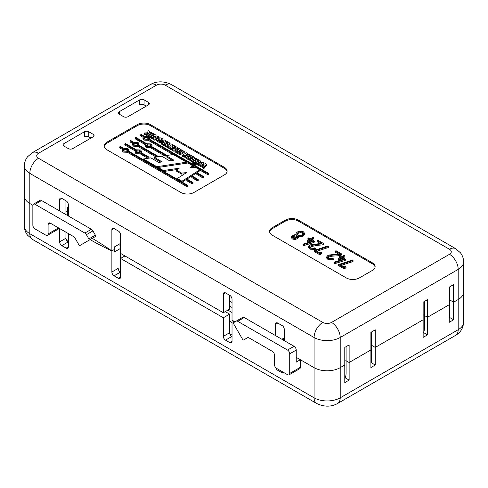 <?xml version="1.0" encoding="UTF-8"?>
<svg xmlns="http://www.w3.org/2000/svg" width="488" height="488" viewBox="0 0 488 488"><rect width="100%" height="100%" fill="white"/><g stroke="black" fill="none" stroke-linecap="round" stroke-linejoin="round"><path stroke-width="0.73" d="M322.8 322.422A12.316 7.107 120 0 0 314.089 337.501L314.089 367.659A18.471 10.663 0 0 0 340.209 367.659L344.784 365.024L340.209 367.659A18.471 10.663 0 0 1 314.089 367.659L296.24 357.356L314.089 367.659A18.471 10.663 0 0 0 340.209 367.659A18.471 10.663 180 0 1 314.089 367.659L300.376 359.741L296.24 362.133L300.376 359.741L300.376 367.287A3.08 1.775 60 0 1 299.742 368.696A3.08 1.775 60 0 0 300.376 367.287L300.376 359.741L314.089 367.659L314.089 397.824A12.316 7.107 120 0 0 316.639 403.46L32.36 239.334L27.572 235.222C25.492 232.538 24.437 229.519 24.4 226.157L24.4 195.993A18.471 10.663 0 0 0 29.811 203.533L32.867 205.302L29.811 203.533A18.471 10.663 180 0 1 24.4 195.993A18.471 10.663 0 0 0 29.811 203.533L32.867 205.302L29.811 203.533L29.811 233.697L314.089 397.824A12.316 7.107 120 0 0 316.639 403.46L32.36 239.334A12.316 7.107 -60 0 1 29.811 233.697L314.089 397.824A18.471 10.663 0 0 0 340.209 397.824L458.189 329.711A18.471 10.663 0 0 0 463.6 322.171L463.6 292.007A18.471 10.663 180 0 1 458.189 299.547A18.471 10.663 0 0 0 463.6 292.007A18.471 10.663 0 0 1 458.189 299.547L453.62 302.188L449.698 299.925L449.265 300.175L449.698 299.925L449.265 300.175L449.698 299.925L449.698 317.517L449.265 317.767L449.698 317.517L449.698 299.925L453.62 302.188L458.189 299.547A18.471 10.663 0 0 0 463.6 292.007L463.6 261.842A18.471 10.663 180 0 1 458.189 269.388L340.209 337.501A18.471 10.663 180 0 1 314.089 337.501L29.811 173.374A12.316 7.107 -60 0 1 38.515 158.289A6.155 3.556 180 0 1 38.515 153.262L156.495 85.15A6.155 3.556 180 0 1 165.2 85.15L449.485 249.276A6.155 3.556 180 0 1 449.485 254.303L331.505 322.422A6.155 3.556 180 0 1 322.8 322.422L38.515 158.289M344.784 360.498L346.09 359.741L344.784 360.498M370.904 363.011L371.337 362.761L370.904 363.011L371.337 362.761L371.337 345.168L370.904 345.419L371.337 345.168L375.26 347.425L423.145 319.78L375.26 347.425L423.145 319.78L423.145 337.373L427.5 334.86L423.578 332.596L423.145 332.853L423.578 332.596A18.471 10.663 -120 0 0 424.45 327.686L424.45 315.51L427.5 317.267L427.5 334.86L423.578 332.596A18.471 10.663 -120 0 0 424.45 327.686L424.45 303.329A18.471 10.663 -120 0 0 424.359 301.486M424.45 314.504L423.145 315.254L424.45 314.504M453.62 319.78L453.62 302.188L453.62 319.78L449.698 317.517L453.62 319.78L449.265 322.293L449.265 304.701L427.5 317.267L424.45 315.51L427.5 317.267L449.265 304.701L427.5 317.267L427.5 334.86L423.145 337.373L423.145 302.188L427.5 299.675L427.5 317.267L449.265 304.701L449.265 322.293L453.62 319.78L453.62 284.589L449.265 287.103L449.265 322.293L453.62 319.78L449.698 317.517L449.265 317.767M58.749 228.036A3.08 1.775 60 0 1 58.121 229.195A3.08 1.775 60 0 0 58.749 228.036M283.979 372.649A3.08 1.775 60 0 1 283.632 372.966A3.08 1.775 60 0 0 283.979 372.649A3.08 1.775 60 0 1 283.632 372.966A3.08 1.775 60 0 1 282.094 372.814L277.739 370.3A3.08 1.775 60 0 1 275.757 367.678A3.08 1.775 60 0 0 277.739 370.3A3.08 1.775 60 0 1 275.757 367.678M234.6 322.05A308.605 178.175 60 0 1 232.026 320.28A308.605 178.175 60 0 0 234.6 322.05A308.605 178.175 60 0 1 232.026 320.28L232.026 341.399A3.08 1.775 60 0 1 231.391 342.808A3.08 1.775 60 0 1 229.854 342.655L225.499 340.142A3.08 1.775 60 0 1 223.321 336.372L223.321 317.767L120.579 258.451L120.579 253.424L223.321 312.741L229.634 309.099L229.634 295.277M120.579 248.398L114.265 252.046L114.265 249.527L114.265 252.046L120.579 248.398L114.265 252.046L114.265 249.527L111.874 250.911L111.874 272.023A3.08 1.775 60 0 0 114.052 275.793L118.401 278.306L120.579 277.05A3.08 1.775 60 0 1 119.944 278.459A3.08 1.775 60 0 1 118.401 278.306L120.579 277.05L120.579 258.451L223.321 317.767L229.634 314.126L223.321 317.767L223.321 336.372L223.321 317.767L120.579 258.451L120.579 234.826A3.08 1.775 60 0 0 118.401 231.056L114.052 228.543A3.08 1.775 60 0 0 112.508 228.39A3.08 1.775 60 0 0 111.874 229.799L114.052 228.543M92.269 238.351A308.605 178.175 60 0 1 111.874 250.911A308.605 178.175 60 0 1 90.103 239.602A308.605 178.175 60 0 0 111.874 250.911L111.874 229.799M68.338 246.891A3.08 1.775 60 0 1 67.698 248.3A3.08 1.775 60 0 1 66.161 248.148L61.805 245.635A3.08 1.775 60 0 1 59.634 241.865L59.634 228.543L59.634 241.865A3.08 1.775 60 0 0 61.805 245.635L66.161 248.148L68.338 246.891L68.338 233.569L68.338 246.891A3.08 1.775 60 0 1 67.698 248.3A3.08 1.775 60 0 1 66.161 248.148L68.338 246.891A3.08 1.775 60 0 1 67.698 248.3A3.08 1.775 60 0 1 66.161 248.148L68.338 246.891L68.338 233.569M345.998 346.73A18.471 10.663 60 0 1 346.09 348.572L346.09 372.93A18.471 10.663 60 0 1 345.217 377.84L344.784 378.09L345.217 377.84L349.134 380.103L344.784 382.616L344.784 347.425L349.134 344.912L349.134 362.511L346.09 360.748L346.09 372.93A18.471 10.663 60 0 1 345.217 377.84L349.134 380.103L349.134 362.511L370.904 349.945L370.904 332.346L375.26 329.833L375.26 347.425L423.145 319.78L423.145 337.373L427.5 334.86L423.578 332.596L423.145 332.853M86.577 241.639A1.232 0.714 -120 0 0 86.583 241.633L80.056 245.403A1.232 0.714 60 0 1 78.824 244.695L74.688 237.528L78.824 244.695A1.232 0.714 60 0 0 80.056 245.403L88.84 240.328A1.232 0.714 60 0 0 88.84 238.906L86.4 234.679A3.08 1.775 60 0 0 84.863 233.057L35.032 204.289A3.08 1.775 60 0 0 33.495 204.136A3.08 1.775 60 0 1 35.032 204.289L84.863 233.057A3.08 1.775 60 0 1 86.4 234.679L88.84 238.906A1.232 0.714 60 0 1 88.84 240.328L95.373 236.558A1.232 0.714 -120 0 0 95.373 235.137L92.933 230.909A3.08 1.775 -120 0 0 91.39 229.287L41.565 200.519A3.08 1.775 -120 0 0 40.022 200.367L33.495 204.136A3.08 1.775 60 0 0 32.855 205.546A3.08 1.775 60 0 1 33.495 204.136L40.022 200.367A3.08 1.775 -120 0 1 41.565 200.519L35.032 204.289L41.565 200.519L91.39 229.287L84.863 233.057L91.39 229.287A3.08 1.775 -120 0 1 92.933 230.909L86.4 234.679L92.933 230.909L95.373 235.137L88.84 238.906L95.373 235.137A1.232 0.714 -120 0 1 95.373 236.558L86.583 241.633A1.232 0.714 -120 0 1 86.577 241.639M50.27 223.138L74.072 236.881A1.232 0.714 60 0 1 74.688 237.528A1.232 0.714 60 0 0 74.072 236.881L50.27 223.138L48.092 224.395A3.08 1.775 60 0 1 48.733 222.986A3.08 1.775 60 0 1 50.27 223.138L48.092 224.395A3.08 1.775 60 0 1 48.733 222.986A3.08 1.775 60 0 1 50.27 223.138M45.915 235.204L35.032 228.921A3.08 1.775 60 0 1 32.855 225.151L32.855 205.546L32.855 225.151A3.08 1.775 60 0 0 35.032 228.921L45.915 235.204A3.08 1.775 60 0 0 47.458 235.356A3.08 1.775 60 0 1 45.915 235.204M48.092 233.947A3.08 1.775 60 0 1 47.458 235.356L58.121 229.195L47.458 235.356A3.08 1.775 60 0 0 48.092 233.947L48.092 224.395L48.092 233.947L58.542 227.914L48.092 233.947M247.886 337.519L243.744 339.91A1.232 0.714 60 0 1 242.512 339.197L233.728 323.977A1.232 0.714 60 0 1 233.728 322.556L236.168 321.147A3.08 1.775 60 0 1 237.705 321.299L287.536 350.067A3.08 1.775 60 0 1 289.713 353.837L289.713 373.442A3.08 1.775 60 0 1 289.073 374.851A3.08 1.775 60 0 1 287.536 374.699L276.653 368.416A3.08 1.775 60 0 1 274.476 364.646L274.476 355.093A3.08 1.775 60 0 0 272.298 351.323A3.08 1.775 60 0 1 274.476 355.093L274.476 364.646A3.08 1.775 60 0 0 276.653 368.416L287.536 374.699A3.08 1.775 60 0 0 289.073 374.851A3.08 1.775 60 0 0 289.713 373.442L289.713 353.837A3.08 1.775 60 0 0 287.536 350.067L237.705 321.299A3.08 1.775 60 0 0 236.168 321.147L233.728 322.556A1.232 0.714 60 0 0 233.728 323.977L242.512 339.197A1.232 0.714 60 0 0 243.744 339.91L247.88 337.519A1.232 0.714 60 0 1 248.496 337.58L272.298 351.323L248.496 337.58A1.232 0.714 60 0 0 247.88 337.519L243.744 339.91L247.88 337.519M244.238 317.529A3.08 1.775 -120 0 0 242.695 317.377L236.168 321.147L242.695 317.377A3.08 1.775 -120 0 1 244.238 317.529L237.705 321.299L244.238 317.529L294.063 346.297L244.238 317.529M296.24 350.067A3.08 1.775 -120 0 0 294.063 346.297L287.536 350.067L294.063 346.297A3.08 1.775 -120 0 1 296.24 350.067L289.713 353.837L296.24 350.067L296.24 362.133L296.24 350.067M371.337 332.096L371.337 362.761L375.26 365.024L371.337 362.761L375.26 365.024L370.904 367.537L370.904 349.945L349.134 362.511L346.09 360.748L349.134 362.511L370.904 349.945L370.904 367.537L370.904 349.945L349.134 362.511L346.09 360.748L346.09 372.93A18.471 10.663 60 0 1 345.217 377.84L349.134 380.103L344.784 382.616L344.784 365.024L340.209 367.659L344.784 365.024L344.784 382.616L349.134 380.103L349.134 362.511L349.134 380.103M66.161 248.148L61.805 245.635L68.119 241.987A3.08 1.775 60 0 1 65.941 238.217L65.941 232.184L65.941 238.217A3.08 1.775 60 0 0 68.119 241.987L68.119 241.987A3.08 1.775 60 0 1 65.941 238.217L65.941 232.184M282.308 339.007L284.272 340.142M120.579 245.635L118.621 244.5M232.026 336.622L231.812 336.494A3.08 1.775 60 0 1 229.634 332.725L229.634 314.126L223.321 317.767M124.934 255.938L120.579 258.451L120.579 277.05A3.08 1.775 60 0 1 119.944 278.459A3.08 1.775 60 0 1 118.401 278.306L120.579 277.05L120.579 258.451L124.934 255.938L120.579 258.451L120.579 253.424M118.401 278.306L114.052 275.793L120.359 272.151A3.08 1.775 60 0 1 118.188 268.382A3.08 1.775 60 0 0 120.359 272.151A3.08 1.775 60 0 1 118.188 268.382L111.874 272.023A3.08 1.775 60 0 0 114.052 275.793L118.401 278.306A3.08 1.775 60 0 0 119.944 278.459A3.08 1.775 60 0 0 120.579 277.05M225.279 311.612L229.634 314.126L229.634 332.725L229.634 314.126L225.279 311.612L229.634 314.126M375.26 365.024L375.26 347.425L371.337 345.168L375.26 347.425L375.26 365.024L370.904 367.537L375.26 365.024L375.26 347.425L371.337 345.168L370.904 345.419L371.337 345.168L371.337 362.761M66.124 239.327L68.338 240.608M229.817 333.835L232.026 335.116M232.026 312.491L227.89 310.106M67.686 215.598L67.686 212.579L65.941 211.579L68.338 212.579L67.686 212.579L67.686 207.553L68.338 207.931L67.686 207.553M229.634 306.08L232.026 307.464M229.634 301.053L232.026 302.438M359.369 277.928L372.429 270.389A9.235 5.331 0 0 0 375.132 266.619A9.235 5.331 0 0 0 372.429 262.849L298.418 220.125A9.235 5.331 0 0 0 285.358 220.125L272.298 227.664A9.235 5.331 0 0 0 269.596 231.434A9.235 5.331 0 0 0 272.298 235.204L346.309 277.928A9.235 5.331 0 0 0 359.369 277.928M193.937 192.473L224.407 174.881A9.235 5.331 0 0 0 227.115 171.111A9.235 5.331 0 0 0 224.407 167.341L150.402 124.611A9.235 5.331 0 0 0 137.341 124.611L106.866 142.203A9.235 5.331 0 0 0 104.164 145.973A9.235 5.331 0 0 0 106.866 149.743L180.877 192.473A9.235 5.331 0 0 0 193.937 192.473M123.629 116.693L119.273 114.18A3.08 1.775 180 0 1 118.371 112.923A3.08 1.775 180 0 1 119.273 111.667L139.733 99.851A3.08 1.775 180 0 1 144.088 99.851L148.444 102.364A3.08 1.775 180 0 1 149.34 103.621A3.08 1.775 180 0 1 148.444 104.877L127.978 116.693A3.08 1.775 180 0 1 123.629 116.693M84.448 131.772A3.08 1.775 180 0 1 88.798 131.772L88.798 136.799A3.08 1.775 0 0 0 84.448 136.799L84.448 131.772L63.983 143.588L63.983 146.101L68.338 148.614A3.08 1.775 180 0 0 72.694 148.614L93.153 136.799A3.08 1.775 180 0 0 94.056 135.542A3.08 1.775 180 0 0 93.153 134.285L88.798 131.772M63.983 146.101A3.08 1.775 180 0 1 63.08 144.844A3.08 1.775 180 0 1 63.983 143.588M90.975 138.055L88.798 136.799M296.155 234.521C295.722 233.581 296.356 232.617 298.046 231.641L302.17 231.251L303.298 231.733L304.579 233.252L302.755 235.198L298.442 235.844L297.277 237.784L294.874 238.498L292.367 237.991L291.531 236.509L292.751 235.167L296.155 234.521L296.027 233.941L296.027 234.948M304.579 233.252L304.579 234.258L302.755 236.204L298.473 236.851M298.473 236.149L298.473 237.156L297.277 238.791L294.874 239.504L292.367 238.998L291.488 237.815L291.488 236.808M303.219 233.782C301.858 232.489 300.193 232.343 298.229 233.331L297.119 234.423M298.229 232.325L296.991 233.953C297.125 236.381 303.682 235.216 303.365 233.264C302.401 231.574 300.693 231.263 298.229 232.325L298.229 233.331M297.332 236.735C296.228 235.875 294.941 235.832 293.471 236.595L292.709 237.211M293.471 235.594L292.513 236.729C294.386 238.37 296.045 238.199 297.497 236.21C296.741 234.911 295.399 234.704 293.471 235.594L293.471 236.595M307.916 238.333L308.727 237.857L310.374 238.809L312.857 237.381L313.674 237.851L311.191 239.279L314.37 241.115L303.829 244.579L303.03 244.122L312.741 241.115L310.374 239.754L308.056 241.09L307.239 240.621L309.563 239.279L307.916 238.333L307.916 239.334L308.69 239.785M139.733 99.851L139.733 104.877A3.08 1.775 180 0 1 144.088 104.877L146.266 106.134M313.674 237.851L313.674 238.858L312.064 239.785M314.37 241.115L314.37 242.121L313.662 242.53L303.829 245.586L303.03 245.122L303.03 244.122M311.606 241.469L310.374 240.755L308.056 242.097L307.239 241.627L307.239 240.621M321.549 252.68L321.549 253.687L319.731 254.736L314.077 251.472L314.077 250.472L327.777 245.995L328.583 246.446L315.76 250.558L319.731 252.845L320.787 252.235L321.549 252.68L319.731 253.73L314.077 250.472M328.583 246.446L328.583 247.453L316.877 251.204M339.874 257.792L339.105 257.347L339.105 256.34L339.923 255.871L341.563 256.816L344.04 255.383L344.857 255.852L342.381 257.286L345.559 259.122L335.012 262.587L334.213 262.123L343.936 259.128L341.563 257.755L339.239 259.097L338.428 258.628L340.746 257.286L339.105 256.34M344.857 255.852L344.857 256.859L343.247 257.792M345.559 259.122L345.559 260.128L344.851 260.537L335.012 263.593L334.213 263.13L334.213 262.123M342.802 259.476L341.563 258.762L339.239 260.104L338.428 259.634L338.428 258.628M375.089 267.125A9.235 5.331 0 0 0 372.429 263.856L298.418 221.125A9.235 5.331 0 0 0 285.358 221.125L272.298 228.665A9.235 5.331 0 0 0 269.632 231.934M346.004 266.796L346.004 267.802L344.186 268.858L338.526 265.588L338.526 264.581L352.22 260.104L353.031 260.561L340.209 264.673L344.186 266.966L345.242 266.356L346.004 266.796L344.186 267.851L338.526 264.581M353.031 260.561L353.031 261.568L341.325 265.32M338.422 253.98L335.232 252.137L335.232 251.131L335.994 250.692L341.612 253.931L340.837 254.364C336.677 255.328 329.998 254.413 327.722 256.926C328.369 258.451 329.973 258.921 332.535 258.329L333.31 258.774L328.089 258.616L326.661 256.938L327.826 255.517L329.296 254.998L339.898 253.827L335.232 251.131M341.612 253.931L341.612 254.937L340.837 255.364C336.677 256.328 329.998 255.413 327.722 257.932M333.31 258.774L333.31 259.781L328.089 259.622L326.667 258.079L326.661 256.938M320.372 243.561L317.182 241.719L317.182 240.712L317.95 240.273L323.556 243.506L322.781 243.939C317.834 244.104 313.503 244.854 309.795 246.202L309.679 246.507C310.313 248.032 311.917 248.496 314.485 247.91L315.26 248.355L310.045 248.197L308.611 246.513L309.776 245.092L311.24 244.573L321.848 243.408L317.182 240.712M323.556 243.506L323.556 244.512L322.781 244.939C317.834 245.11 313.503 245.861 309.795 247.202M315.26 248.355L315.26 249.362L310.045 249.203L308.623 247.66L308.611 246.513M59.634 210.95L59.634 199.635A3.08 1.775 60 0 1 60.268 198.226A3.08 1.775 60 0 1 61.805 198.378L66.161 200.891A3.08 1.775 60 0 1 68.338 204.667L68.338 215.977M235.137 321.745A308.605 178.175 60 0 0 232.026 320.28L232.026 299.168A3.08 1.775 60 0 0 229.854 295.399L225.499 292.885A3.08 1.775 60 0 0 223.961 292.733A3.08 1.775 60 0 0 223.321 294.142L223.321 312.741M284.272 340.642L284.272 329.333A3.08 1.775 60 0 0 282.094 325.563L277.739 323.05A3.08 1.775 60 0 0 276.202 322.897A3.08 1.775 60 0 0 275.561 324.306L275.561 335.616M281.875 339.258L284.272 337.879M120.579 243.372L114.265 247.013L114.265 249.527L111.874 250.911L111.874 272.023A3.08 1.775 60 0 0 114.052 275.793L120.579 272.28M449.698 286.853L449.698 299.925L453.62 302.188L458.189 299.547L458.189 329.711A12.316 7.107 60 0 1 455.639 335.347L337.659 403.46A12.316 7.107 -120 0 0 340.209 397.824L458.189 329.711A18.471 10.663 0 0 0 463.6 322.171C463.307 327.997 460.654 332.389 455.639 335.347L337.659 403.46A12.316 7.107 -120 0 0 340.209 397.824L458.189 329.711A12.316 7.107 60 0 1 455.639 335.347L337.659 403.46A12.316 7.107 -120 0 0 340.209 397.824L340.209 337.501A12.316 7.107 -120 0 0 331.505 322.422M65.941 214.592L65.941 200.769M172.532 160.393L165.969 156.605L165.969 155.599L173.917 160.186L169.665 160.82L161.723 156.233L154.336 157.356L154.336 158.356L160.839 162.114M157.148 167.665L158.161 167.512M185.757 163.309L186.532 163.193L186.532 162.187L173.252 154.519L165.969 155.599M192.675 156.294L192.675 157.301L190.314 158.631L190.314 159.637L189.344 160.198L186.434 158.515L186.434 157.508L187.398 156.953L188.27 157.459L191.479 155.605L192.675 156.294L189.442 158.13L190.314 158.631L189.344 159.192L186.434 157.508M184.244 151.445L184.244 152.445L180.084 154.849L177.626 153.427L177.626 152.421L178.596 151.866L179.919 152.628L180.523 152.28L179.364 151.609L180.334 151.048L181.493 151.719L182.146 151.341L180.774 150.542L181.731 149.993L184.244 151.445L180.084 153.842L177.626 152.421M177.656 149.206L173.984 151.329L171.526 149.907L171.526 148.901L172.496 148.346L173.819 149.108L174.429 148.755L173.27 148.09L174.24 147.528L175.399 148.2L176.052 147.821L174.674 147.022L175.631 146.473L178.144 147.919L173.984 150.322L171.526 148.901M167.012 147.004L163.84 145.473L163.84 144.466L164.81 143.911L165.682 144.417L168.891 142.563L170.086 143.252L166.853 145.088L167.726 145.589L166.756 146.15L163.84 144.466M170.086 143.252L170.086 144.259L167.719 145.589L167.726 146.26M148.602 135.865L148.084 136.189M147.455 135.999L146.723 135.579L146.723 134.572L148.389 133.608L145.497 133.883L144.003 133.023L147.675 132.785L148.09 130.571L149.633 131.461L149.157 133.187L150.877 132.175L152.11 132.882L147.943 135.274L146.723 134.572M146.723 134.773L145.497 134.889L144.003 134.029L144.003 133.023M149.633 131.461L149.481 133.004M192.974 182.524L192.974 183.531L192.303 183.921L186.837 180.767L186.837 179.761L187.477 179.352L192.974 182.524L192.303 182.915L186.837 179.761M198.219 179.499L198.219 180.499L197.549 180.889L191.814 177.583L191.814 176.577L192.455 176.168L198.219 179.499L197.549 179.889L191.814 176.577M193.352 161.821L192.76 162.187L190.832 161.04L190.405 159.43M190.405 159.338L190.521 159.722L190.576 159.003L191.333 158.502L192.839 158.38L193.443 156.739L194.834 157.545L194.364 158.942L195.792 158.1L196.914 158.746L192.76 161.18L190.521 159.722L190.405 160.345M194.834 157.545L194.785 158.691M156.477 139.373L154.909 140.294L153.708 139.605L154.385 136.048L151.902 137.567L150.694 136.872L149.834 137.396L149.322 137.097M154.037 137.262L151.902 138.574L150.694 137.878L150.694 136.872L154.861 134.468L156.087 135.17L155.349 137.75L157.85 136.195L159.064 136.896L154.909 139.287L153.708 138.598M156.087 135.17L155.727 137.476M194.218 163.754L192.711 163.7L192.711 162.693L194.224 162.693L194.004 163.004L192.711 162.693M187.929 185.44L187.929 186.44L187.258 186.831L127.423 152.286L123.141 152.103L122.183 150.768L122.83 148.633L119.749 146.851L120.426 146.461L123.507 148.242L127.783 148.419L128.747 149.761L128.094 150.89L187.929 185.44L187.258 185.824L127.423 151.28L123.141 151.103L122.183 149.761M122.274 149.316L119.749 147.858L119.749 146.851M128.747 149.761L128.655 151.213M172.935 154.568L148.206 140.288L148.206 139.281L143.923 139.098L142.966 137.762L143.612 136.628L140.532 134.853L141.209 134.462L144.289 136.243L148.566 136.42L149.529 137.762L148.883 138.891L208.718 173.435L208.718 174.442L208.041 174.832L199.769 170.062M195.011 167.311L192.748 166.005M187.599 163.035L186.532 162.419M148.206 140.288L143.923 140.105L142.966 138.769L142.966 137.762M143.057 137.317L140.532 135.859L140.532 134.853M149.529 137.762L149.438 139.214M156.27 157.063L137.714 146.345L133.431 146.168L132.474 144.826L133.12 142.691L130.04 140.91L130.711 140.52L133.797 142.301L138.073 142.478L139.037 143.82L138.385 144.948L157.368 155.91L156.3 156.075L137.714 145.339L133.431 145.162L132.474 143.82M132.565 143.374L130.04 141.917L130.04 140.91M139.037 143.82L138.946 145.272M227.072 171.611A9.235 5.331 0 0 0 224.407 168.342L150.402 125.617A9.235 5.331 0 0 0 137.341 125.617L106.866 143.21A9.235 5.331 0 0 0 104.2 146.479M165.694 154.659L165.694 155.666L164.621 155.825L150.713 147.791L146.43 147.614L145.467 146.272L146.119 144.137L135.286 137.878L135.963 137.494L146.79 143.746L151.073 143.923L152.036 145.265L151.384 146.394L165.694 154.659L164.621 154.818L150.713 146.784L146.43 146.607L145.467 145.265M145.564 144.82L135.286 138.885L135.286 137.878M152.036 145.265L151.939 146.717M147.919 158.301L140.215 153.848L135.939 153.671L134.975 152.329L135.621 150.194L124.794 143.942L125.465 143.551L136.298 149.804L140.581 149.987L141.538 151.323L140.892 152.457L149.029 157.154L147.956 157.313L140.215 152.848L135.939 152.665L134.975 151.323M135.066 150.877L124.794 144.942L124.794 143.942M141.538 151.323L141.447 152.774M206.625 164.364L206.625 165.371L203.874 168.586L202.679 167.896L202.679 166.89L204.399 164.932L201.05 165.957L200.117 165.42L201.855 163.504L198.512 164.493L197.304 163.797L202.868 162.199L204.021 162.864L202.343 164.676L205.478 163.7L206.625 164.364L203.874 167.579L202.679 166.89M203.191 166.304L201.05 166.963L200.117 166.426L200.117 165.42M200.611 164.877L198.512 165.499L197.304 164.798L197.304 163.797M204.021 162.864L204.021 163.87L203.435 164.462M195.725 163.565L195.505 164.877L194.218 164.566L194.218 163.565L195.725 163.565L194.218 163.565M161.504 142.27L159.478 142.557L156.508 140.867L156.465 139.531L157.16 138.537L159.899 137.836C161.619 138.006 162.656 138.641 163.016 139.739L162.803 141.392M198.244 161.571L197.06 161.723L194.529 163.181L194.529 162.175L193.352 161.498L196.213 159.881C198.085 159.332 199.513 159.747 200.501 161.131L200.507 162.217L199.635 163.138M197.304 164.486L195.847 163.956L195.847 162.949L198.274 161.546L198.775 161.016L198.512 160.686L197.06 160.717L194.529 162.175M194.529 163.181L194.224 163.004M203.472 176.467L203.472 177.473L202.794 177.864L196.786 174.393L196.786 173.386L197.426 172.978L203.472 176.467L202.794 176.857L196.786 173.386M163.84 144.979L163.419 145.247L161.491 144.1L161.064 142.49M161.064 142.398L161.18 142.783L161.235 142.063L161.992 141.563L163.498 141.441L164.102 139.8L165.493 140.605L165.023 142.002L166.451 141.16L167.573 141.813L163.419 144.241L161.18 142.783L161.064 143.405M165.493 140.605L165.444 141.752M167.573 141.813L167.573 142.813L165.243 144.161M174.674 147.4L174.338 147.583M173.27 148.187L172.752 148.486M171.526 149.2L170.946 149.56L169.732 148.858L169.732 147.852L171.398 146.894L168.506 147.169L167.012 146.302L170.684 146.064L171.099 143.85L172.636 144.741L172.16 146.473L173.887 145.454L175.119 146.168L170.946 148.559L169.732 147.852M169.732 148.059L168.506 148.175L167.012 147.309L167.012 146.302M172.636 144.741L172.49 146.284M180.774 150.841L180.365 151.066M179.364 151.64L178.785 151.975M177.626 152.646L176.955 153.037L175.753 152.341L175.753 151.335L178.968 149.505L177.656 148.749L178.626 148.187L181.133 149.639L176.955 152.03L175.753 151.335M178.102 150.005L177.656 149.755L177.656 148.749M190.283 154.922L186.093 157.325L184.885 156.624L186.459 155.733L185.123 154.958L183.579 155.867L182.359 155.166L186.532 152.762L187.746 153.464L186.093 154.403L187.435 155.172L189.057 154.214L190.283 154.922L190.283 155.928L187.929 157.258M186.434 158.124L184.885 157.63L184.885 156.624M185.593 156.233L185.123 155.965L183.579 156.874L182.359 156.172L182.359 155.166M187.746 153.464L187.746 154.47L186.965 154.903M181.987 182.006L181.987 181.225L177.272 178.504L186.544 172.618L181.585 173.088L176.693 170.263L179.169 168.238L163.456 170.525L158.161 167.469L187.917 162.986L192.748 165.78L189.991 167.903L195.34 167.274L199.769 169.83L199.769 170.837L182.176 182.115M184.684 173.801L181.585 174.094L176.693 171.27L176.693 170.263M177.675 169.458L163.773 171.489M192.748 165.78L192.748 166.78L191.528 167.719M137.915 144.32C136.475 143.216 135.036 143.216 133.596 144.32M166.756 147.156L166.756 146.15M164.151 142.514L163.053 142.27L162.711 142.63L163.248 143.039L164.151 142.514M162.919 142.844L162.919 142.331L162.711 142.63M150.713 147.791L150.713 146.784M137.396 144.771L138.08 143.82C136.53 142.087 134.975 142.087 133.425 143.82C134.029 145.143 135.353 145.461 137.396 144.771M150.908 145.772C149.468 144.661 148.035 144.661 146.595 145.772M156.3 157.057L156.3 156.075M137.714 146.345L137.714 145.339M150.395 146.217L151.079 145.265C149.529 143.533 147.974 143.533 146.424 145.265C147.028 146.589 148.352 146.906 150.395 146.217M148.407 138.263C146.967 137.159 145.528 137.159 144.088 138.263M140.215 153.848L140.215 152.848M147.894 138.714L148.572 137.762C147.022 136.03 145.473 136.03 143.917 137.762C144.527 139.08 145.851 139.397 147.894 138.714M208.718 173.435L208.041 173.826L148.206 139.281M140.416 151.829C138.976 150.719 137.537 150.719 136.097 151.829M208.041 174.832L208.041 173.826M127.423 152.286L127.423 151.28M139.903 152.274L140.587 151.323C139.031 149.59 137.482 149.59 135.932 151.323C136.536 152.646 137.86 152.964 139.903 152.274M127.624 150.261C126.185 149.157 124.745 149.157 123.305 150.261M147.956 158.295L147.956 157.313M127.106 150.713L127.789 149.761C126.239 148.029 124.69 148.029 123.135 149.761C123.738 151.085 125.068 151.396 127.106 150.713M161.333 140.3L159.82 139.727L158.069 140.776M187.258 186.831L187.258 185.824M160.759 140.361L161.436 139.751L161.333 139.293L159.82 138.72L158.069 139.769L159.655 140.66L160.759 140.361M163.016 139.739L161.504 141.27L159.478 141.55L156.508 139.861L156.508 140.867M161.504 141.831L161.504 141.27M161.803 141.654L161.803 141.154M197.036 164.645L197.036 163.639L195.847 162.949M193.492 159.454L192.394 159.21L192.052 159.57L192.589 159.979L193.492 159.454M192.26 159.783L192.26 159.271L192.052 159.57M192.76 162.187L192.76 161.18M159.064 137.836L159.064 136.896M158.508 137.915L158.508 137.195M155.953 136.567L155.953 135.56M156.014 136.372L156.014 135.371M151.902 138.574L151.902 137.567M203.069 164.45L203.069 163.876M203.862 164.017L203.862 163.01M198.512 165.499L198.512 164.493M201.05 166.963L201.05 165.957M157.368 156.892L157.368 155.91M164.621 155.825L164.621 154.818M149.029 158.136L149.029 157.154M206.174 165.847L206.174 164.846M205.607 166.518L205.607 165.511M204.136 168.281L204.136 167.274M203.874 168.586L203.874 167.579M155.599 139.879L155.599 138.873M155.251 140.087L155.251 139.08M154.909 140.294L154.909 139.287M196.914 159.606L196.914 158.746M193.638 161.333L193.638 160.637M193.053 161.998L193.053 160.991M193.211 159.619L193.211 159.295M192.394 159.869L192.394 159.21M193.352 162.266L193.352 161.498M200.501 161.131L199.86 161.998L197.036 163.639M197.549 180.889L197.549 179.889M202.794 177.864L202.794 176.857M192.303 183.921L192.303 182.915M154.031 134.944L154.031 133.993L149.834 136.39L148.602 135.676L152.811 133.285L154.031 133.993M153.238 135.402L153.238 134.426M152.463 135.853L152.463 134.859M151.585 136.359L151.585 135.365M151.219 136.567L151.219 135.572M150.597 136.933L150.597 135.932M149.834 137.396L149.834 136.39M148.602 136.439L148.602 135.676M152.11 133.7L152.11 132.882M151.768 133.895L151.768 133.059M151.42 134.09L151.42 133.248M150.877 134.401L150.877 133.547M148.73 135.609L148.73 134.786M148.401 135.987L148.401 134.981M147.943 136.14L147.943 135.274M145.497 134.889L145.497 133.883M164.297 144.204L164.297 143.698M163.712 145.058L163.712 144.052M163.419 145.247L163.419 144.241M163.87 142.679L163.87 142.356M163.053 142.929L163.053 142.27M169.671 144.485L169.671 143.478M169.251 144.71L169.251 143.704M175.119 146.772L175.119 146.168M174.777 146.967L174.777 146.339M174.429 147.535L174.429 146.528M173.887 147.73L173.887 146.827M171.739 148.779L171.739 148.065M171.41 149.273L171.41 148.267M170.946 149.56L170.946 148.559M168.506 148.175L168.506 147.169M178.144 148.468L178.144 147.919M173.984 151.329L173.984 150.322M173.27 148.785L173.27 148.09M174.674 147.779L174.674 147.022M181.133 150.334L181.133 149.639M180.469 151.006L180.469 149.999M176.955 153.037L176.955 152.03M180.084 154.849L180.084 153.842M179.364 152.311L179.364 151.609M180.774 151.298L180.774 150.542M189.984 156.081L189.984 155.074M189.704 156.233L189.704 155.227M189.338 156.434L189.338 155.428M186.587 157.423L186.587 157.026M186.093 158.326L186.093 157.325M185.123 155.965L185.123 154.958M184.592 156.27L184.592 155.263M184.055 156.575L184.055 155.574M183.823 156.721L183.823 155.721M183.579 156.874L183.579 155.867M187.233 154.751L187.233 153.744M186.66 154.726L186.66 154.068M189.344 160.198L189.344 159.192M192.266 157.526L192.266 156.52M191.839 157.752L191.839 156.746M181.585 174.094L181.585 173.088M177.272 179.279L177.272 178.504M163.456 171.306L163.456 170.525M158.161 168.25L158.161 167.469M199.769 169.83L181.987 181.225M154.336 157.356L162.242 161.918L158.734 162.412L150.853 157.862L143.435 158.972L156.837 166.707L186.532 162.187M143.435 159.747L143.435 158.972M156.837 167.488L156.837 166.707M344.186 268.858L344.186 267.851M344.851 260.537L344.851 259.531M341.563 258.762L341.563 257.755M339.239 260.104L339.239 259.097M335.012 263.593L335.012 262.587M340.837 255.364L340.837 254.364M319.731 254.736L319.731 253.73M309.795 246.861L309.795 246.202M322.781 244.939L322.781 243.939M313.662 242.53L313.662 241.523M310.374 240.755L310.374 239.754M308.056 242.097L308.056 241.09M303.829 245.586L303.829 244.579M277.739 370.3L282.094 372.814A3.08 1.775 60 0 0 283.632 372.966A3.08 1.775 60 0 1 282.094 372.814L277.739 370.3L278.825 369.672M223.321 336.372A3.08 1.775 60 0 0 225.499 340.142L229.854 342.655L232.026 341.399A3.08 1.775 60 0 1 231.391 342.808A3.08 1.775 60 0 1 229.854 342.655L232.026 341.399L232.026 320.28L232.026 341.399A3.08 1.775 60 0 1 231.391 342.808A3.08 1.775 60 0 1 229.854 342.655L225.499 340.142A3.08 1.775 60 0 1 223.321 336.372L229.634 332.725A3.08 1.775 60 0 0 231.812 336.494A3.08 1.775 60 0 1 229.634 332.725L223.321 336.372L229.634 332.725M90.103 239.602A308.605 178.175 60 0 0 111.874 250.911L114.265 249.527L111.874 250.911L111.874 272.023M232.026 322.544L229.634 321.165M449.485 254.303A12.316 7.107 60 0 1 458.189 269.388L458.189 299.547L453.62 302.188L449.698 299.925L449.698 317.517M423.578 332.596A18.471 10.663 -120 0 0 424.45 327.686L424.45 315.51L427.5 317.267L427.5 334.86M59.634 228.543L59.634 241.865L65.941 238.217M61.805 245.635L68.119 241.987L61.805 245.635A3.08 1.775 60 0 1 59.634 241.865M316.639 403.46L32.36 239.334L27.572 235.222C25.492 232.538 24.437 229.519 24.4 226.157L24.4 195.993A18.471 10.663 0 0 0 29.811 203.533L29.811 173.374A18.471 10.663 180 0 1 24.4 165.829L24.4 226.157A18.471 10.663 0 0 0 29.811 233.697L314.089 397.824A18.471 10.663 0 0 0 340.209 397.824L340.209 367.659L340.209 397.824A18.471 10.663 0 0 1 314.089 397.824A12.316 7.107 120 0 0 316.639 403.46C324.172 407.047 331.181 407.047 337.659 403.46C331.181 407.047 324.172 407.047 316.639 403.46C324.172 407.047 331.181 407.047 337.659 403.46M344.784 378.09L345.217 377.84M300.376 367.287L289.713 373.442L300.376 367.287M225.499 340.142L231.812 336.494M282.094 372.814L283.18 372.185M119.273 111.667L119.273 114.18M144.088 99.851L144.088 104.877M148.444 102.364L148.444 104.877M93.153 134.285L93.153 136.799M463.6 261.842C463.563 258.481 462.508 255.462 460.428 252.778L455.639 248.666A12.316 7.107 120 0 0 449.485 249.276M38.515 153.262A12.316 7.107 -120 0 0 32.36 152.653L27.572 156.764C25.492 159.448 24.437 162.467 24.4 165.829M165.2 85.15A12.316 7.107 -60 0 1 171.361 84.54C163.828 80.953 156.819 80.953 150.341 84.54A12.316 7.107 60 0 1 156.495 85.15M275.561 324.306L277.739 323.05M223.321 294.142L225.499 292.885M59.634 199.635L61.805 198.378M190.832 161.04L190.832 160.04M192.101 161.803L192.101 160.796M159.478 142.557L159.478 141.55M155.574 137.579L155.574 137.073M155.69 137.494L155.69 136.597M155.739 137.415L155.739 136.414M155.8 137.189L155.8 136.183M195.505 164.877L195.505 163.87M194.004 164.011L194.004 163.004M203.435 164.34L203.435 163.456M203.709 164.169L203.709 163.163M372.429 263.856L372.429 262.849M272.298 228.665L272.298 227.664M285.358 221.125L285.358 220.125M298.418 221.125L298.418 220.125M224.407 168.342L224.407 167.341M150.402 125.617L150.402 124.611M137.341 125.617L137.341 124.611M106.866 143.21L106.866 142.203M202.923 164.499L202.923 164.053M206.406 165.609L206.406 164.602M205.247 166.957L205.247 165.951M204.862 167.414L204.862 166.408M163.016 140.745L163.016 139.794M159.82 139.727L159.82 138.72M193.364 161.491L193.364 160.802M200.501 162.138L200.501 161.284M199.86 163.004L199.86 161.998M150.292 137.116L150.292 136.115M150.06 137.256L150.06 136.256M148.175 136.128L148.175 135.127M161.491 144.1L161.491 143.1M162.76 144.863L162.76 143.856M164.023 144.363L164.023 143.868M168.043 145.4L168.043 144.393M171.184 149.413L171.184 148.407M180.804 150.524L180.804 149.816M188.606 156.868L188.606 155.861M186.343 158.179L186.343 157.173M187.484 154.611L187.484 153.604M190.631 158.441L190.631 157.435M29.811 203.533L29.811 233.697A18.471 10.663 0 0 1 24.4 226.157A18.471 10.663 0 0 0 29.811 233.697A12.316 7.107 -60 0 0 32.36 239.334A12.316 7.107 -60 0 1 29.811 233.697L29.811 203.533M314.089 367.659L314.089 397.824L314.089 367.659M458.189 299.547L458.189 329.711A18.471 10.663 0 0 0 463.6 322.171L463.6 292.007L463.6 322.171C463.307 327.997 460.654 332.389 455.639 335.347A12.316 7.107 60 0 0 458.189 329.711L458.189 299.547M229.854 342.655L232.026 341.399M114.052 275.793L120.359 272.151M299.742 368.696L289.073 374.851L299.742 368.696M455.639 248.666L171.361 84.54M150.341 84.54L32.36 152.653M194.224 163.7L194.224 162.693M190.399 159.387L190.399 160.387M161.064 142.447L161.064 143.454M463.6 322.171C463.307 327.997 460.654 332.389 455.639 335.347M32.36 239.334L27.572 235.222C25.492 232.538 24.437 229.519 24.4 226.157"/></g></svg>
